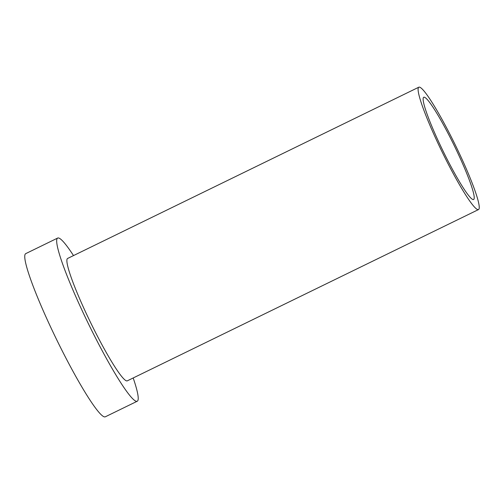 <?xml version="1.0" encoding="UTF-8"?>
<svg xmlns="http://www.w3.org/2000/svg" width="504" height="504" viewBox="0 0 504 504"><rect width="100%" height="100%" fill="white"/><g stroke="black" fill="none" stroke-linecap="round" stroke-linejoin="round"><path stroke-width="0.76" d="M424.381 97.228A56.883 6.212 -116 0 1 455.433 148.088A56.883 6.212 -116 0 1 473.609 199.508A56.883 6.212 -116 0 1 443.092 151.106A56.883 6.212 -116 0 1 423.744 97.253A56.883 6.212 -116 0 1 424.381 97.228M133.188 377.969A90.77 9.916 -116 0 1 137.239 401.241A90.77 9.916 -116 0 1 84.811 316.254A90.77 9.916 -116 0 1 57.664 238.058A90.77 9.916 -116 0 1 73.508 255.585M478.51 209.576L127.292 380.841A68.078 7.44 -116 0 1 87.973 317.104A68.078 7.44 -116 0 1 67.612 258.457L418.837 87.192A68.078 7.44 -116 0 1 455.358 145.12A68.078 7.44 -116 0 1 478.51 209.576A68.078 7.44 -116 0 1 439.192 145.832A68.078 7.44 -116 0 1 418.837 87.192M137.239 401.241L105.305 416.808A90.77 9.916 -116 0 1 52.882 331.821A90.77 9.916 -116 0 1 25.736 253.632L57.664 238.058"/></g></svg>
